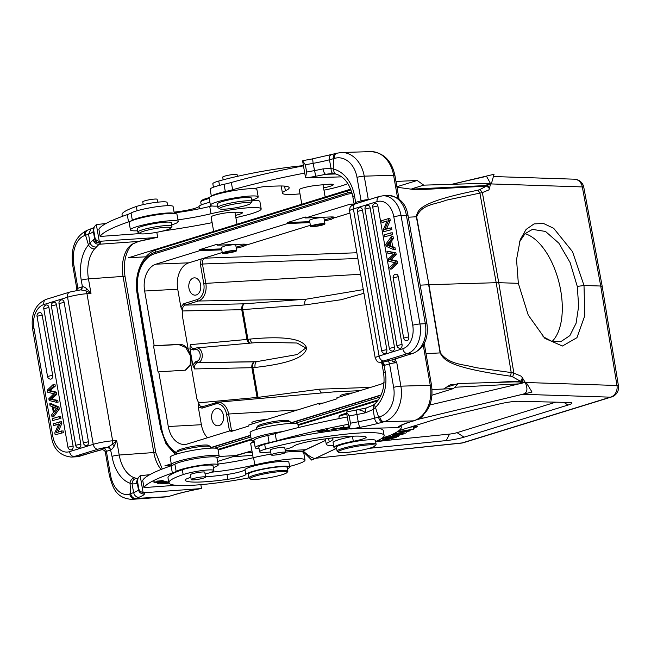 <?xml version="1.0" encoding="UTF-8"?>
<svg xmlns="http://www.w3.org/2000/svg" width="651" height="651" viewBox="0 0 651 651"><rect width="100%" height="100%" fill="white"/><g stroke="black" fill="none" stroke-linecap="round" stroke-linejoin="round"><path stroke-width="0.98" d="M490.642 183.794L486.525 176.315L451.704 184.306L494.036 174.281L491.367 183.818L480.308 183.452L423.72 185.144L411.896 188.798M488.991 189.872L489.251 188.318L487.778 185.47L479.958 189.49L482.358 192.59L488.991 189.872L490.585 183.997M487.778 185.47L413.165 189.075M519.392 242.115L525.032 233.66L532.437 229.388L545.505 231.447L558.867 243.197L570.113 262.556L577.274 286.432L584.004 285.48L600.735 286.025L616.969 385.49A9.903 1.245 -9.3 0 1 618.45 385.888L602.216 286.432M416.64 216.791L428.952 284.707L496.192 282.697L479.909 193.184L478.094 190.165C418.536 202.225 417.844 209.907 416.339 216.783L416.64 216.791C421.653 203.934 436.097 204.406 446.098 200.223L482.358 192.59L498.756 282.689L518.326 283.331L528.238 315.084L544.871 338.357L562.407 346.023L576.941 337.698L584.81 315.645L584.004 285.48L572.498 251.644L553.708 228.33L543.536 223.488L534.089 223.887L526.081 229.445L520.214 239.706L516.544 259.603L518.326 283.331M577.274 286.432L578.666 306.182L576.078 323.278L569.845 335.656L560.706 341.734L552.064 341.466L543.007 336.624M432.061 389.534L453.511 388.557L458.345 383.545L514.933 381.86L525.992 382.218L532.038 392.04L417.177 419.553L522.533 394.294C527.245 393.294 528.156 389.363 525.267 382.487L525.211 382.406M525.08 382.186L521.532 376.335L513.875 373.137L512.663 376.88L522.094 382.129L522.354 378.028L521.532 376.335M493.401 176.535L574.377 179.188A9.903 8.439 -88.1 0 1 582.311 186.918A9.903 1.212 169.5 0 1 583.784 187.268L602.208 286.383L600.735 286.025L582.311 186.918L490.895 183.924M149.429 361.036L148.77 361.24L137.735 293.023C134.521 275.048 142.911 255.64 155.377 252.254A2.474 1.758 72.8 0 1 156.427 249.805L350.995 189.88M479.958 189.49L478.094 190.165M397.476 187.309L416.347 189.848L486.875 186.137L489.251 188.318M420.196 285.162L428.643 284.723L440.1 352.907A4.948 0.586 -9.5 0 1 440.393 352.899L428.952 284.707L416.339 216.783L408.332 217.206M498.756 282.689L496.192 282.697L511.214 372.551L513.875 373.137L498.756 282.689M440.393 352.899C449.825 365.349 463.951 364.015 475.303 367.579L511.214 372.551L510.555 376.18L512.663 376.88M455.35 384.472L450.362 384.733L443.705 388.924M510.555 376.18C447.367 367.262 444.023 359.71 440.1 352.907L426.014 353.648M217.58 461.429L251.945 450.817L232.952 456.294M254.126 441.354A11.384 1.416 170.1 0 0 251.359 442.631L250.757 443.469A12.125 1.505 -9.9 0 1 254.232 441.948M525.992 382.218L429.782 405.012L518.985 383.878L522.094 382.129M303.114 451.005L303.195 451.078C309.713 456.831 313.945 459.175 315.89 458.117L336.608 448.319M148.119 361.582L160.846 429.497L161.497 429.155L148.892 361.663M352.183 193.664L351.32 193.697M210.688 447.847L250.594 435.519M290.647 423.15L380.957 395.255M354.079 436.146A14.851 1.839 -9.9 0 1 352.46 436.455A22.28 2.767 170.1 0 0 333.1 442.631L333.947 447.465A22.28 2.767 -9.9 0 0 336.608 448.287L311.715 460.086L302.772 451.167L325.59 440.377L305.034 449.906M315.255 458.288L462.202 442.924L610.369 397.167A9.903 8.439 -88.1 0 0 616.969 385.49L526.179 382.519M421.457 418.235L420.155 417.82L421.449 418.235L423.313 415.175L421.449 418.235M369.304 448.319L446.236 440.589A14.851 1.839 170.1 0 0 464.065 437.163L568.038 405.052A14.851 1.839 170.1 0 0 571.545 402.733A14.851 1.839 170.1 0 0 569.584 402.489L518.668 401.285A14.851 1.839 170.1 0 0 499.773 403.88L440.947 417.82A14.851 1.839 170.1 0 0 436.886 418.91L398.868 430.653M270.67 451.94A17.325 2.148 -9.9 0 1 264.005 452.502A17.325 2.148 -9.9 0 1 259.627 451.843A17.325 2.148 -9.9 0 1 265.527 449.133A72.774 9.033 -9.9 0 1 365.716 432.72A72.774 9.033 -9.9 0 1 384.123 435.495A72.774 9.033 -9.9 0 1 375.619 441.484L378.394 441.24M388.411 440.239L449.507 434.095L446.236 440.589M449.507 434.095A6.274 0.781 -9.9 0 0 457.043 432.655L555.759 402.163M398.469 435.576L399.348 435.161M402.953 433.46L403.4 433.249M413.727 428.366L417.112 426.763A3.963 0.488 170.1 0 0 417.421 426.503A3.963 0.488 170.1 0 0 415.045 426.462L410.822 426.958M416.868 426.348L413.637 427.878M413.857 429.115L403.718 430.986A50.2 6.225 -9.9 0 1 400.861 431.418L410.122 430.881L396.801 433.346L405.37 433.135L394.604 433.753L408.104 431.304L398.64 431.849L399.535 431.426L413.857 429.115L413.434 426.698L409.731 427.292M383.618 438.953L396.199 437.472L381.958 440.694L390.999 439.93L378.426 441.411L392.667 438.188L382.788 439.344L383.618 438.953L383.39 437.618M382.788 439.344L382.536 437.895M379.321 440.987L379.134 439.913M378.426 441.411L378.239 440.345M391.837 439.539L391.682 438.66M396.199 437.472L396.101 436.943M398.599 436.333L385.156 438.229L398.599 436.333L398.42 435.332M385.156 438.229L384.969 437.155M385.864 436.878L386.027 437.814M392.447 436.129L395.206 434.827L392.122 434.933L393.049 434.494L403.091 434.209L386.873 437.415L392.447 436.129L392.236 434.925M401.317 434.583L396.304 434.787L394.067 435.844L401.317 434.583M403.091 434.209L402.92 433.273M386.873 437.415L386.727 436.601M387.744 436.26L387.866 436.943M395.45 433.354L395.369 432.882M398.64 431.849L398.485 430.938M399.535 431.426L399.372 430.498M410.122 430.881L409.975 430.01M406.248 432.72L406.102 431.865M394.53 433.33L394.604 433.753M176.413 452.559A33.168 22.956 87 0 1 161.692 428.854L149.413 360.947L137.947 292.795A33.168 22.956 87 0 1 154.621 253.768L346.714 194.437A33.168 22.956 87 0 1 350.637 193.738A33.168 22.956 87 0 1 352.199 193.729M210.647 447.603L250.554 435.283M290.606 422.906L381.087 394.962M384.074 382.446A22.671 15.697 -93 0 1 380.298 384.391L336.892 397.802L337.063 398.77L319.104 404.32L318.933 403.351L248.755 425.022L248.918 425.99L230.959 431.54L230.796 430.571L187.39 443.982A22.671 15.697 -93 0 1 184.843 444.454A22.671 15.697 -93 0 1 168.284 426.519L158.738 371.835L158.079 372.046L153.514 345.909L154.181 345.705L144.636 291.021A22.671 15.697 -93 0 1 156.004 264.151L199.409 250.749L199.239 249.781L217.198 244.231L217.369 245.199L287.547 223.521L287.376 222.552L305.343 217.011L305.506 217.979L348.912 204.569A22.671 15.697 -93 0 1 351.719 204.08A22.671 15.697 -93 0 1 354.144 204.259M185.242 370.264L190.247 364.609L190.393 355.682L185.714 347.479L178.691 344.534L153.514 345.909M158.738 371.835L185.6 370.159L190.873 364.536L191.37 356.862L188.237 349.392C185.633 345.95 182.679 344.265 179.359 344.33L154.181 345.705M229.494 430.978L226.589 414.37A13.402 9.277 87 0 0 215.302 404.051L202.013 408.153A1.489 1.058 72.8 0 1 202.632 406.688A1.489 1.058 72.8 0 1 202.803 406.647C200.72 406.981 199.336 405.711 198.636 402.839L196.879 398.908C198.4 401.634 198.864 404.295 198.27 406.883L201.379 424.712A22.28 15.421 87 0 0 207.466 437.781M191.37 356.862L192.786 365.008L195.731 361.671L197.082 361.256A5.981 4.142 87 0 0 197.481 361.102A5.981 4.142 87 0 0 200.02 353.875A5.981 4.142 87 0 0 195.04 349.563L193.689 349.986L189.946 348.716L191.37 356.862M195.731 361.671A1.489 1.058 72.8 0 0 197.025 363.071C195.048 363.982 194.226 365.935 194.551 368.93L192.786 365.008M195.04 349.563A1.489 1.058 -107.2 0 1 195.674 348.09A1.489 1.058 -107.2 0 1 195.829 348.057A7.462 5.167 87 0 1 196.578 347.911L260.115 342.255L297.084 343.02L305.758 348.041L297.141 354.567L256.6 361.663L198.376 362.648A1.489 1.058 -107.2 0 1 197.082 361.256M194.242 348.537L196.578 347.911A7.462 5.167 87 0 1 202.144 353.981A7.462 5.167 87 0 1 198.872 362.461A7.462 5.167 87 0 1 198.376 362.648L254.395 361.826A4.948 2.384 -94.3 0 0 252.857 367.612A4.948 0.61 -9.9 0 1 251.888 367.693L251.888 367.693A4.948 3.345 88.8 0 1 254.395 361.826L256.6 361.663A4.948 2.384 85.7 0 0 255.062 367.449C301.771 362.208 305.335 353.07 306.719 348.065C304.733 343.378 299.004 334.459 250.106 339.073A4.948 2.417 82.4 0 0 252.385 342.939M194.323 348.505A1.489 1.058 72.8 0 1 194.478 348.48C192.403 348.814 191.012 347.536 190.32 344.664L189.946 348.716M249.577 343.191A4.948 3.377 84.7 0 1 246.957 339.44L190.32 344.664M182.231 315.019L182.606 310.966C182.28 307.972 183.102 306.011 185.079 305.099A1.489 1.058 72.8 0 1 183.785 303.708L197.074 299.598A13.402 9.277 87 0 0 203.787 283.714L200.418 264.379L201.151 259.033L188.896 262.817A22.28 15.421 87 0 0 177.731 289.215L180.84 307.036C182.361 309.721 182.825 312.382 182.231 315.019L188.237 349.392M180.84 307.036L183.785 303.708M200.606 284.699A8.666 5.997 -93 0 0 194.332 277.847A8.666 5.997 -93 0 0 188.961 288.295A8.666 5.997 -93 0 0 195.235 295.147A8.666 5.997 -93 0 0 200.606 284.699M363.282 289.622L306.361 299.159L198.368 300.998A1.489 1.058 -107.2 0 1 197.074 299.598M200.418 264.379L202.453 264.021C202.136 261.018 202.966 259.065 204.943 258.154L206.636 257.34L201.151 259.033M334.736 217.499L331.213 219.363L324.214 221.014M246.591 244.686L243.075 246.583L236.077 248.243M349.921 213.08L334.63 217.8C335.102 217.133 333.735 216.848 330.537 216.954L305.506 217.979M524.983 233.701A57.923 29.401 -104.1 0 1 560.731 290.598A57.923 29.401 -104.1 0 1 552.089 341.474M318.933 403.351L323.108 403.075M230.796 430.571L234.97 430.303M202.013 408.153L198.27 406.883M223.407 415.354A8.666 5.997 -93 0 0 217.133 408.502A8.666 5.997 -93 0 0 211.762 418.951A8.666 5.997 -93 0 0 218.044 425.803A8.666 5.997 -93 0 0 223.407 415.354M215.302 404.051A1.489 1.058 -107.2 0 1 215.929 402.578A1.489 1.058 -107.2 0 1 216.091 402.546A14.892 10.302 87 0 1 217.589 402.245L334.15 391.861L360.027 390.657M202.567 406.704L217.589 402.245A14.892 10.302 87 0 1 228.631 414.012L226.589 414.37M257.446 398.697A4.948 3.377 84.7 0 1 257.08 397.444L257.08 397.444A4.948 0.618 170.1 0 0 258.048 397.37A4.948 2.417 -97.6 0 0 258.39 398.615M321.618 392.984A4.948 2.417 82.4 0 1 319.527 389.2L370.647 387.378M363.917 293.275L341.246 299.712L304.823 304.945A4.948 2.384 85.7 0 1 306.361 299.159L244.271 303.822L185.079 305.099L198.368 300.998A14.892 10.302 87 0 0 205.83 283.356L360.605 274.266M182.606 310.966L241.765 309.689A4.948 3.345 88.8 0 1 244.271 303.822A4.948 2.384 -94.3 0 0 242.733 309.607L247.925 339.358L250.106 339.073M265.763 419.773A7.299 0.903 170.1 0 0 263.525 419.773A7.299 0.903 170.1 0 0 255.876 420.994A7.299 0.903 170.1 0 0 251.904 422.515L252.157 423.972M352.451 392.992A7.299 0.903 170.1 0 0 344.525 394.156A7.299 0.903 170.1 0 0 340.131 395.775L340.302 396.752M339.204 418.56L338.919 416.933A12.125 1.505 -9.9 0 1 338.984 416.73L339.781 415.607A11.14 1.383 -9.9 0 1 346.649 413.271M338.984 416.73A12.125 1.505 -9.9 0 1 346.796 414.109M375.22 445.797L376.018 444.674A19.799 2.458 170.1 0 0 376.123 444.348L375.448 440.475A19.799 2.458 170.1 0 0 370.435 439.718A19.799 2.458 170.1 0 0 348.749 442.794A19.799 2.458 170.1 0 0 336.429 447.286L337.104 451.159A19.799 2.458 170.1 0 0 337.308 451.436L338.447 452.217A18.814 2.335 170.1 0 0 343.012 452.673A18.814 2.335 170.1 0 0 362.517 449.987A18.814 2.335 170.1 0 0 375.22 445.797A18.814 2.335 170.1 0 0 370.557 444.771A18.814 2.335 170.1 0 0 348.887 447.929A18.814 2.335 170.1 0 0 338.447 452.217M376.123 444.348A19.799 2.458 170.1 0 0 371.111 443.591A19.799 2.458 170.1 0 0 349.424 446.667A19.799 2.458 170.1 0 0 337.104 451.159M347.292 416.974A148.518 18.431 170.1 0 0 275.186 433.631A24.754 3.068 -9.9 0 1 267.878 435.438A21.784 2.702 170.1 0 0 261.059 437.138A21.784 2.702 170.1 0 0 253.971 440.458L255.233 447.717A21.784 2.702 -9.9 0 1 262.329 444.397A21.784 2.702 -9.9 0 1 269.148 442.696A24.754 3.068 170.1 0 0 276.447 440.89A148.518 18.431 -9.9 0 1 348.562 424.232M366.448 408.006C365.423 408.185 365.13 409.78 365.577 412.775A34.405 4.272 -9.9 0 1 356.943 414.508L356.463 409.967L346.422 412.002L349.351 428.757L397.671 427.65L398.949 427.406L400.935 425.697M350.458 423.215A153.717 19.074 -9.9 0 1 358.213 421.767L356.943 414.508A153.717 19.074 170.1 0 0 349.188 415.956L350.458 423.215L349.351 428.757M394.058 359.23L392.423 359.93C391.65 360.695 392.105 361.346 393.774 361.891L396.784 362.697L400.878 386.165A29.954 22.508 88.3 0 1 384.057 421.734L413.458 420.855L415.834 420.139A5.2 3.312 68.4 0 0 415.834 420.139A5.2 3.312 68.4 0 1 415.094 420.294L409.154 422.255M349.188 415.956L346.422 412.002M356.512 410C359.238 409.455 362.257 410.382 365.577 412.775L373.169 409.479L374.528 418.211L378.581 417.088A5.2 3.369 74 0 0 382.894 422.068L378.426 423.296C376.547 422.987 375.245 421.287 374.528 418.211A34.405 4.272 170.1 0 1 358.213 421.767L359.555 427.422A39.605 4.915 170.1 0 0 378.426 423.296M366.31 407.99L356.463 409.967M366.22 408.014L373.186 405.191L373.169 409.479L375.448 407.396A34.658 26.04 -91.7 0 0 385.254 371.981L384.106 365.439L381.795 362.566L381.095 362.64C377.645 361.346 378.215 363.803 375.22 358.001A14.607 1.815 -9.9 0 1 379.077 356.048A5.2 3.694 72.8 0 0 383.716 360.931L407.436 353.599L412.791 353.322L392.586 359.84A8.17 1.017 170.1 0 0 387.085 361.045A2.97 1.929 74 0 1 389.55 363.893L384.106 365.439C383.032 365.781 382.3 365.089 381.917 363.356M373.194 405.191L375.269 403.555A5.2 2.832 45.9 0 0 375.261 403.563A5.2 2.832 45.9 0 0 375.448 407.396L378.581 417.088L379.745 416.754A5.2 3.369 -106 0 0 384.057 421.734L382.894 422.068M381.795 362.566L381.999 362.501A2.97 1.929 -106 0 1 384.464 365.349M356.007 203.649A2.97 1.929 74 0 0 355.999 202.274L361.085 200.809L356.992 177.341A24.754 18.602 88.3 0 0 334.647 158.348L333.475 158.681A5.2 3.369 74 0 1 335.468 153.579L312.635 158.82L313.115 163.352A153.717 19.074 170.1 0 0 305.36 164.801L302.593 160.846L303.993 160.471M355.715 203.739L355.999 202.274M354.372 204.186L355.649 202.388L354.51 195.837A5.2 0.643 170.1 0 0 352.818 196.635L354.152 204.276M379.745 416.754A24.754 18.602 88.3 0 0 393.643 387.361L389.55 363.893A5.2 0.643 170.1 0 1 396.784 362.697L395.507 360.418L396.036 358.579M368.279 199.857L367.058 200.239M394.27 359.124L413.434 353.208A5.2 3.694 -107.2 0 1 412.791 353.322A24.998 17.3 -93 0 0 423.41 342.516A24.998 17.3 -93 0 0 425.323 323.693L406.403 215.294L401.049 215.579L419.968 323.978A24.998 17.3 87 0 1 407.436 353.599A5.2 3.694 -107.2 0 1 402.806 348.716A19.799 13.704 87 0 0 412.734 325.248L393.814 216.856A19.799 13.704 87 0 0 377.132 201.607L353.403 208.938L379.077 356.048L402.806 348.716M395.084 358.872L395.507 360.418L393.774 361.891M394.124 359.197L392.423 359.93M354.51 195.837A34.658 26.04 -91.7 0 0 333.865 169.162L331.058 168.43L329.463 159.788C329.097 156.704 329.797 155.011 331.554 154.726M341.669 176.86L307.028 177.894A148.518 18.431 -9.9 0 1 315.719 176.266L313.115 163.352A34.405 4.272 -9.9 0 0 329.463 159.788L333.475 158.681L333.865 169.162A5.2 3.345 105 0 0 335.949 174.077L333.296 173.63M335.566 173.98L325.655 174.281C324.532 173.768 323.645 171.97 323.01 168.886L331.058 168.43C331.034 171.661 331.92 173.41 333.711 173.662L333.491 173.654M315.719 176.266A39.605 4.915 170.1 0 0 325.655 174.281L331.335 173.581M307.028 177.894L305.514 177.609L306.629 172.059L305.36 164.801M302.593 160.846L305.514 177.609M303.464 165.826A148.518 18.431 170.1 0 0 231.349 182.483A24.754 3.068 -9.9 0 1 224.05 184.29A21.784 2.702 170.1 0 0 217.231 185.991A21.784 2.702 170.1 0 0 210.135 189.303L211.347 196.228M211.575 196.13A21.784 2.702 -9.9 0 1 218.5 193.249A21.784 2.702 -9.9 0 1 225.311 191.549A24.754 3.068 170.1 0 0 232.619 189.742A148.518 18.431 -9.9 0 1 304.725 173.085M347.862 183.566A113.86 14.127 -9.9 0 1 347.772 183.606A34.658 4.297 -9.9 0 1 339.431 186.503A34.658 4.297 -9.9 0 1 323.97 190.182M299.989 193.852A34.658 4.297 -9.9 0 1 282.444 193.144A34.658 4.297 -9.9 0 1 285.39 190.767A44.553 5.525 170.1 0 0 289.174 187.716A44.553 5.525 170.1 0 0 277.904 186.015L267.081 186.341A7.43 0.92 170.1 0 0 254.728 188.782M323.571 187.887A12.377 1.538 170.1 0 0 329.276 186.536A12.377 1.538 170.1 0 0 333.304 184.656A12.377 1.538 170.1 0 0 327.681 184.339L318.648 185.153A12.377 1.538 170.1 0 0 317.07 185.315A12.125 1.505 170.1 0 0 305.067 187.398A12.125 1.505 170.1 0 0 299.273 189.734L301.795 204.235M303.431 165.639A72.774 9.033 170.1 0 0 218.736 181.043A17.325 2.148 170.1 0 0 212.836 183.753L213.438 187.219M237.395 176.348L237.102 174.631A7.299 0.903 170.1 0 0 227.508 175.428A7.299 0.903 170.1 0 0 222.715 177.137L223.179 179.831M258.195 196.879L256.925 189.62A24.258 3.011 170.1 0 0 242.514 189.351A24.258 3.011 170.1 0 0 217.035 194.267A24.258 3.011 170.1 0 0 209.134 197.961L210.403 205.22A24.258 3.011 -9.9 0 1 218.305 201.525A24.258 3.011 -9.9 0 1 243.783 196.61A24.258 3.011 -9.9 0 1 258.195 196.879A24.258 3.011 -9.9 0 1 251.725 200.142M217.589 206.098A24.258 3.011 -9.9 0 1 210.403 205.22M251.961 201.452L251.367 198.067A17.325 2.148 170.1 0 0 250.391 197.554A17.325 2.148 170.1 0 0 231.227 199.426A17.325 2.148 170.1 0 0 217.231 204.023L217.816 207.409A17.325 2.148 -9.9 0 1 231.813 202.811A17.325 2.148 -9.9 0 1 250.985 200.939A17.325 2.148 -9.9 0 1 251.961 201.452A17.325 2.148 -9.9 0 1 251.872 201.745L250.668 203.421A15.844 1.969 -9.9 0 1 236.98 207.547A15.844 1.969 -9.9 0 1 220.429 209.077A15.844 1.969 -9.9 0 1 219.704 208.833A15.844 1.969 -9.9 0 1 231.374 204.593A15.844 1.969 -9.9 0 1 249.854 202.689A15.844 1.969 -9.9 0 1 250.668 203.421M219.704 208.833L218.004 207.653A17.325 2.148 -9.9 0 1 217.816 207.409M381.079 362.64L381.934 363.47L383.561 372.779A5.2 0.643 -9.9 0 1 385.254 371.981M391.829 229.583L391.52 227.809L384.684 229.502L388.631 220.551L390.234 220.469L389.908 218.573L388.297 218.655L381.649 220.713L381.958 222.479L387.182 220.868L383.236 229.819L383.569 231.715L391.829 229.583L383.569 231.715M386.499 228.949L390.234 220.469M386.971 221.348L381.958 222.479M395.312 249.536L394.97 247.575L392.683 246.656L391.666 240.821L393.391 238.567L393.025 236.459L391.422 236.541L385.766 244.312L386.116 246.306L393.7 249.618L395.312 249.536M392.716 234.669L392.39 232.814L390.787 232.903L384.131 234.954L384.456 236.809L392.716 234.669L384.456 236.809M375.139 203.438A3.206 2.222 87 0 1 375.383 203.381A3.206 2.222 87 0 1 377.873 205.903L402.049 344.428A3.206 2.222 87 0 1 400.438 348.228A3.206 2.222 87 0 1 399.901 348.293A3.206 2.222 87 0 1 399.437 348.204M359.8 207.734A3.206 2.222 87 0 1 360.011 207.685A3.206 2.222 87 0 1 362.501 210.208L386.824 349.571A3.206 2.222 87 0 1 385.213 353.371A3.206 2.222 87 0 1 384.668 353.444A3.206 2.222 87 0 1 384.204 353.347M367.449 205.374A3.206 2.222 87 0 1 367.66 205.325A3.206 2.222 87 0 1 370.15 207.84L394.473 347.211A3.206 2.222 87 0 1 392.862 351.011A3.206 2.222 87 0 1 392.325 351.076A3.206 2.222 87 0 1 391.853 350.987M395.58 274.201A3.206 2.222 87 0 1 395.8 274.152A3.206 2.222 87 0 1 398.29 276.675L408.787 336.86A3.206 2.222 87 0 1 407.184 340.66A3.206 2.222 87 0 1 406.639 340.733A3.206 2.222 87 0 1 406.175 340.636M390.095 269.099L391.699 269.018L397.704 263.256L397.33 261.108L391.161 259.594L396.199 254.614L395.881 252.832L386.954 251.14L394.278 252.913L394.587 254.696L389.558 259.676L395.727 261.189L396.101 263.338L390.095 269.099L389.762 267.211L395.011 262.727L388.712 261.206L388.33 258.976L393.505 254.118L387.28 252.995L386.954 251.14M390.218 229.665L389.908 227.891M388.631 220.551L388.297 218.655M394.97 247.575L393.359 247.657L391.08 246.745L392.683 246.656M393.7 249.618L393.359 247.657M391.666 240.821L390.063 240.903L391.788 238.648L393.391 238.567M391.08 246.745L390.063 240.903M391.788 238.648L391.422 236.541M389.444 241.692L386.645 245.142L390.266 246.428L389.444 241.692M390.128 245.614L388.256 245.053L389.721 243.303M388.256 245.053L386.645 245.142M391.113 234.751L390.787 232.903M397.33 261.108L395.727 261.189M389.558 259.676L391.161 259.594M394.587 254.696L396.199 254.614M395.881 252.832L394.278 252.913M396.101 263.338L397.704 263.256M400.756 425.925A113.86 14.127 -9.9 0 1 401.285 426.95A113.86 14.127 -9.9 0 1 391.601 434.754A34.658 4.297 -9.9 0 1 383.268 437.659A34.658 4.297 -9.9 0 1 382.601 437.846M333.629 445.642A34.658 4.297 -9.9 0 1 326.273 444.299A34.658 4.297 -9.9 0 1 329.219 441.923A44.553 5.525 170.1 0 0 333.003 438.864A44.553 5.525 170.1 0 0 332.059 437.985M259.049 448.563A21.784 2.702 -9.9 0 1 255.233 447.717M348.977 426.633L343.744 428.456L348.765 427.894L345.079 428.163L349.091 427.292M349.066 427.146L346.788 427.398L349.001 426.771M338.129 428.236C335.045 428.155 332.628 428.692 330.871 429.839C333.922 429.92 336.347 429.383 338.129 428.236L338.17 428.293M324.833 431.003L329.593 430.165L325.996 430.702L327.412 429.481L326.444 429.627L324.833 431.003M344.778 427.202L344.827 427.455C346.641 426.356 334.378 428.871 342.385 428.122L338.268 428.74L343.874 427.959L340.652 428L344.997 427.284M339.667 428.187L342.817 427.902M384.123 435.495L383.276 430.653A72.774 9.033 170.1 0 0 377.588 428.252M349.636 428.863A72.774 9.033 170.1 0 0 264.68 444.291A17.325 2.148 170.1 0 0 258.781 447.001L259.627 451.843M324.564 430.213L317.957 431.507C318.542 432.101 320.658 431.841 324.32 430.718L318.917 431.483L324.564 430.213L317.916 431.637M335.566 429.245C331.66 429.945 330.968 429.806 333.491 428.822C337.332 428.122 338.032 428.26 335.566 429.245L337.112 428.138M331.741 429.188L331.815 429.619L333.467 428.683M325.996 430.702L325.891 430.099M333.947 447.465A22.28 2.767 -9.9 0 1 353.306 441.297A14.851 1.839 170.1 0 0 366.212 437.179A14.851 1.839 170.1 0 0 365.561 436.78A56.434 7.006 170.1 0 0 353.753 436.154A56.434 7.006 170.1 0 0 313.155 440.776A19.799 2.458 170.1 0 0 293.593 446.277A17.325 2.148 -9.9 0 1 285.04 449.336M270.377 450.232A7.43 0.92 -9.9 0 1 270.222 450.085A7.43 0.92 -9.9 0 1 274.844 448.401A7.43 0.92 -9.9 0 1 282.973 447.253A7.43 0.92 -9.9 0 1 284.853 447.53A7.43 0.92 -9.9 0 1 284.764 447.717M284.878 452.925A7.299 0.903 -9.9 0 1 276.87 454.805A7.299 0.903 -9.9 0 1 271.19 454.903A7.299 0.903 -9.9 0 1 271.89 454.365A7.299 0.903 -9.9 0 1 279.889 452.494A7.299 0.903 -9.9 0 1 285.577 452.396A7.299 0.903 -9.9 0 1 284.878 452.925M254.028 440.792A24.258 3.011 -9.9 0 1 251.359 439.913A24.258 3.011 -9.9 0 1 259.261 436.219A24.258 3.011 -9.9 0 1 282.77 431.556M298.451 427.552L297.889 424.314A24.258 3.011 170.1 0 0 283.478 424.053A24.258 3.011 170.1 0 0 257.991 428.96A24.258 3.011 170.1 0 0 250.098 432.655L251.359 439.913M290.696 423.427L290.468 422.117A17.325 2.148 170.1 0 0 290.289 421.881A17.325 2.148 170.1 0 0 280.744 421.864A17.325 2.148 170.1 0 0 256.421 427.788A17.325 2.148 170.1 0 0 256.331 428.073L256.559 429.391M290.289 421.881L288.588 420.701A15.844 1.969 170.1 0 0 279.857 420.692A15.844 1.969 170.1 0 0 257.625 426.104L256.421 427.788M324.279 220.005L334.118 217.117M287.376 222.552L309.738 221.649M324.955 223.895L323.881 217.743L322.025 217.426L313.928 218.516L309.477 220.168L310.568 226.41A7.299 0.903 -9.9 0 1 315.108 224.75A7.299 0.903 -9.9 0 1 323.108 223.619A7.299 0.903 -9.9 0 1 324.955 223.895A7.299 0.903 -9.9 0 1 320.414 225.555A7.299 0.903 -9.9 0 1 312.415 226.686A7.299 0.903 -9.9 0 1 310.568 226.41M309.909 222.609L287.547 223.521M310.372 225.295L246.493 245.028C246.989 244.345 245.622 244.068 242.4 244.182L217.369 245.199M236.134 247.234L245.98 244.345M199.239 249.781L221.6 248.869M236.728 250.635L235.743 244.971L232.968 244.686L225.189 245.883L221.34 247.388L222.341 253.149A7.299 0.903 -9.9 0 1 226.312 251.628A7.299 0.903 -9.9 0 1 233.969 250.407A7.299 0.903 -9.9 0 1 236.728 250.635A7.299 0.903 -9.9 0 1 232.765 252.157A7.299 0.903 -9.9 0 1 225.108 253.377A7.299 0.903 -9.9 0 1 222.341 253.149M221.763 249.838L199.409 250.749M235.475 215.359A12.377 1.538 170.1 0 0 239.869 214.155A12.377 1.538 170.1 0 0 242.457 212.714A12.377 1.538 170.1 0 0 240.024 212.234L233.611 212.234A12.377 1.538 170.1 0 0 230.112 212.429A12.125 1.505 170.1 0 0 217.54 214.472A12.125 1.505 170.1 0 0 211.127 216.962L213.658 231.455M201.24 204.935L200.736 202.07A19.799 2.458 -9.9 0 1 200.842 201.737L201.639 200.614A18.814 2.335 -9.9 0 1 209.199 197.644M200.842 201.737A19.799 2.458 -9.9 0 1 209.231 198.498M139.835 233.587L100.14 236.443A148.518 18.431 -9.9 0 1 128.532 221.893A24.754 3.068 170.1 0 0 132.324 220.266A21.784 2.702 -9.9 0 1 135.986 218.736A21.784 2.702 -9.9 0 1 158.128 213.959A21.784 2.702 -9.9 0 1 174.045 213.422M177.926 219.851A44.553 5.525 170.1 0 0 210.997 213.748A34.658 4.297 -9.9 0 1 261.181 208.881A34.658 4.297 -9.9 0 1 253.955 212.91A34.658 4.297 -9.9 0 1 243.083 215.937A113.86 14.127 -9.9 0 1 235.865 217.629M212.128 222.666A113.86 14.127 -9.9 0 1 171.156 229.762A49.509 6.144 170.1 0 0 161.285 231.374M156.801 232.293L157.664 237.249L156.142 237.558L99.261 241.318L96.332 224.554L105.926 223.529M156.834 237.469L156.142 237.558A49.509 6.144 170.1 0 0 138.403 241.431A5.2 2.58 76 0 0 138.777 241.399L156.842 237.469M100.14 236.443L98.871 229.185A148.518 18.431 170.1 0 1 127.262 214.635A24.754 3.068 -9.9 0 0 131.063 213.007A21.784 2.702 170.1 0 1 134.716 211.477A21.784 2.702 170.1 0 1 158.396 206.497A21.784 2.702 170.1 0 1 173.093 206.513L174.297 213.438M93.671 230.185A153.717 19.074 170.1 0 0 93.321 231.243L94.59 238.502A5.2 5.151 8.3 0 0 100.596 242.717C97.365 243.287 94.924 242.335 93.272 239.845L89.976 242.921L88.56 234.197L85.566 235.255L88.463 244.963A5.2 3.401 -139.8 0 0 94.574 248.902L99.082 244.263C95.949 244.304 94.013 242.831 93.272 239.845A34.405 4.272 170.1 0 0 94.59 238.502A153.717 19.074 -9.9 0 1 94.94 237.444L93.671 230.185L94.265 226.776L96.332 224.554M94.94 237.444C95.258 239.511 96.698 240.797 99.261 241.318M96.169 247.03C93.313 247.111 91.246 245.744 89.976 242.921L88.463 244.963A34.658 21.743 -94.1 0 0 81.269 280.239L82.417 286.782L80.911 289.817L69.787 292.055L46.066 299.387A5.2 3.694 72.8 0 0 43.853 304.546A19.799 13.704 87 0 0 33.925 328.014L52.845 436.414A19.799 13.704 87 0 0 69.527 451.656L93.248 444.332L67.574 297.222A5.2 3.694 -107.2 0 1 69.787 292.055M93.825 227.712L86.99 230.356A5.2 3.996 71.5 0 0 84.606 235.581L85.566 235.255A5.2 3.996 -108.5 0 1 87.95 230.039L87.95 230.039A5.2 3.996 -108.5 0 1 87.991 230.023M91.026 228.949L88.56 234.197A34.405 4.272 -9.9 0 0 93.321 231.243A5.2 5.151 -171.7 0 1 93.305 229.624L94.265 226.776M80.822 289.825A2.97 2.287 71.5 0 0 82.124 286.863L82.417 286.782C83.182 286.456 84.654 287.107 86.819 288.751L90.994 293.406L85.672 290.704L86.819 288.751M102.435 449.548L76.558 456.79A24.998 17.3 -93 0 0 79.512 456.261A5.2 3.694 72.8 0 0 80.154 456.148M108.001 447.131L112.477 444.283L114.267 446.025C112.81 448.311 111.679 449.581 110.873 449.833L107.773 447.204A2.97 2.287 -108.5 0 1 110.58 449.947L106.373 451.355L110.467 474.831A24.754 15.534 85.9 0 0 129.704 493.987L130.672 493.661A5.2 3.996 -108.5 0 0 135.595 498.454L167.828 496.664A5.2 4.036 -101.7 0 0 168.243 496.607L166.265 496.884A29.954 18.798 -94.1 0 0 167.828 496.664M112.477 444.283L116.667 440.515L119.206 455.033L153.807 452.543L123.063 276.398L88.463 278.888L90.994 293.406L86.957 293.699L112.631 440.808A5.2 3.263 85.9 0 1 112.477 444.283M114.267 446.025L116.667 440.515L112.631 440.808A14.607 1.815 -9.9 0 0 93.248 444.332A5.2 3.694 -107.2 0 0 97.886 449.214A9.407 1.164 -9.9 0 1 107.773 447.204L103.558 448.62A8.17 1.017 170.1 0 0 101.882 449.629L102.109 449.581M69.527 451.656A5.2 3.694 72.8 0 0 74.157 456.538L79.512 456.261L99.831 450.077M102.207 449.564L104.632 450.59L105.291 451.965A5.2 0.643 170.1 0 1 106.373 451.355A2.97 2.287 -108.5 0 0 103.558 448.62M99.229 450.248L102.329 449.581L104.632 450.59M144.432 493.865A5.2 5.151 -171.7 0 1 138.427 489.65A34.405 4.272 170.1 0 1 133.642 492.612L130.672 493.661L130.045 483.197A5.2 3.922 -71.8 0 1 134.529 477.826A29.458 18.488 -94.1 0 1 119.206 455.033A5.2 0.643 -9.9 0 0 112.013 456.384A34.658 21.743 -94.1 0 0 130.045 483.197L132.072 483.97L133.642 492.612C134.456 495.671 136.205 497.234 138.891 497.283A39.605 4.915 170.1 0 0 144.432 493.865A148.518 18.431 -9.9 0 1 144.864 492.677L200.663 488.624C190.719 490.52 182.085 492.53 174.769 494.654M137.817 478.493L136.547 478.363C133.756 478.859 132.267 480.731 132.072 483.97L135.839 483.734L137.63 478.924M136.547 478.363L134.529 477.826M149.763 474.685L140.168 475.71L138.102 477.932L137.507 481.333L138.777 488.592C139.094 490.659 140.526 491.953 143.09 492.465L144.864 492.677M174.777 494.654L169.244 496.29L174.785 494.646M174.191 494.744A49.509 6.144 170.1 0 1 199.979 488.706L201.501 488.396L200.842 484.661M143.09 492.465L140.168 475.71M175.99 485.288L143.977 487.591L142.707 480.332A148.518 18.431 170.1 0 1 171.099 465.782A24.754 3.068 -9.9 0 0 174.891 464.163A21.784 2.702 170.1 0 1 178.545 462.625A21.784 2.702 170.1 0 1 193.819 458.955A21.784 2.702 170.1 0 1 216.921 457.661L218.191 464.92A21.784 2.702 -9.9 0 1 217.304 465.921A21.784 2.702 -9.9 0 1 213.65 467.451A21.784 2.702 -9.9 0 1 213.365 467.548M143.977 487.591A148.518 18.431 -9.9 0 1 172.36 473.041A24.754 3.068 170.1 0 0 176.161 471.422A21.784 2.702 -9.9 0 1 179.814 469.884A21.784 2.702 -9.9 0 1 203.494 464.904A21.784 2.702 -9.9 0 1 218.191 464.92M211.29 472.211A44.553 5.525 170.1 0 0 254.826 464.895A34.658 4.297 -9.9 0 1 305.01 460.037A34.658 4.297 -9.9 0 1 297.784 464.057A34.658 4.297 -9.9 0 1 289.597 466.425M158.51 482.676C156.354 483.717 158.502 483.53 164.972 482.122C167.104 481.097 164.947 481.276 158.51 482.676L157.29 483.229M164.939 481.935L166.217 481.569M168.707 481.903L166.363 481.96L167.86 482.131L160.789 483.75L168.739 482.065M163.189 480.894L163.279 481.439C164.662 480.723 163.434 480.747 159.593 481.504C160.211 482.009 154.149 483.278 157.387 482.074L157.07 482.009C151.008 483.311 160.585 482.725 160.065 481.61L162.514 481.105L161.847 481.789L164.101 481.04M156.069 482.245L157.387 482.074M157.07 482.009L155.101 482.676M162.49 480.951L162.978 480.902M162.937 480.65L162.026 480.113L161 480.308L161.757 480.755L157.111 481.113L157.794 481.52L155.133 482.033L153.392 481.797L154.279 482.326L162.937 480.65M168.772 482.277L167.299 482.684L169.138 482.35M168.918 482.952L162.799 483.88L168.983 483.091M190.833 477.362A19.799 2.458 170.1 0 0 185.063 480.178A19.799 2.458 170.1 0 0 185.128 480.324A56.434 7.006 170.1 0 0 206.31 481.691A56.434 7.006 170.1 0 0 227.883 479.307A14.851 1.839 170.1 0 0 245.826 474.498A22.28 2.767 -9.9 0 1 258.602 469.884A22.28 2.767 -9.9 0 1 281.265 466.328A22.28 2.767 -9.9 0 1 289.703 467.036L288.857 462.194A22.28 2.767 170.1 0 0 280.418 461.494A22.28 2.767 170.1 0 0 247.567 468.02A22.28 2.767 170.1 0 0 244.988 469.656A14.851 1.839 -9.9 0 1 227.036 474.473A56.434 7.006 -9.9 0 1 205.57 476.849M213.886 470.559L213.04 465.717A17.325 2.148 170.1 0 0 206.481 465.172A17.325 2.148 170.1 0 0 192.354 467.19A17.325 2.148 170.1 0 0 182.313 469.737A72.774 9.033 170.1 0 0 168.007 477.883L168.853 482.725A72.774 9.033 -9.9 0 1 183.159 474.579A17.325 2.148 -9.9 0 1 207.327 470.014A17.325 2.148 -9.9 0 1 213.886 470.559A17.325 2.148 -9.9 0 1 205.081 474.026M305.01 460.037L303.748 452.779A34.658 4.297 170.1 0 0 285.529 452.136M271.052 454.129A34.658 4.297 170.1 0 0 253.565 457.637A44.553 5.525 -9.9 0 1 218.036 464.065M253.149 457.734L250.692 443.673A12.125 1.505 -9.9 0 1 250.757 443.469M248.877 477.883A72.774 9.033 -9.9 0 1 196.407 485.019A72.774 9.033 -9.9 0 1 168.853 482.725M289.703 467.036A22.28 2.767 -9.9 0 1 287.482 468.704M190.409 474.929A7.43 0.92 -9.9 0 1 190.263 474.782A7.43 0.92 -9.9 0 1 194.299 473.236A7.43 0.92 -9.9 0 1 202.079 471.999A7.43 0.92 -9.9 0 1 204.894 472.227A7.43 0.92 -9.9 0 1 204.796 472.414M286.993 472.536L287.791 471.414A19.799 2.458 170.1 0 0 287.897 471.088L287.262 467.459A19.799 2.458 170.1 0 0 279.767 466.832A19.799 2.458 170.1 0 0 259.008 470.136A19.799 2.458 170.1 0 0 248.243 474.27L248.877 477.899A19.799 2.458 170.1 0 0 249.089 478.176L250.22 478.957A18.814 2.335 170.1 0 0 257.145 479.291A18.814 2.335 170.1 0 0 275.812 476.394A18.814 2.335 170.1 0 0 286.993 472.536A18.814 2.335 170.1 0 0 279.963 471.633A18.814 2.335 170.1 0 0 259.228 475.018A18.814 2.335 170.1 0 0 250.22 478.957M205.358 477.403A7.299 0.903 -9.9 0 1 197.53 479.413A7.299 0.903 -9.9 0 1 191.223 479.6A7.299 0.903 -9.9 0 1 191.484 479.291A7.299 0.903 -9.9 0 1 199.312 477.281A7.299 0.903 -9.9 0 1 205.61 477.093A7.299 0.903 -9.9 0 1 205.358 477.403M287.897 471.088A19.799 2.458 170.1 0 0 280.394 470.461A19.799 2.458 170.1 0 0 259.643 473.765A19.799 2.458 170.1 0 0 248.877 477.899M172.491 465.278A24.258 3.011 -9.9 0 1 171.4 464.611A24.258 3.011 -9.9 0 1 176.454 461.795A24.258 3.011 -9.9 0 1 202.827 456.253A24.258 3.011 -9.9 0 1 219.192 456.27A24.258 3.011 -9.9 0 1 216.978 458.003M219.192 456.27L217.922 449.011A24.258 3.011 170.1 0 0 201.558 448.995A24.258 3.011 170.1 0 0 175.184 454.536A24.258 3.011 170.1 0 0 170.131 457.352L171.4 464.611M210.737 448.132L210.509 446.814A17.325 2.148 170.1 0 0 210.33 446.578A17.325 2.148 170.1 0 0 197.994 446.912A17.325 2.148 170.1 0 0 176.454 452.486A17.325 2.148 170.1 0 0 176.372 452.779L176.6 454.089M210.33 446.578L208.621 445.398A15.844 1.969 170.1 0 0 197.343 445.707A15.844 1.969 170.1 0 0 177.658 450.801L176.454 452.486M163.604 481.618L163.621 481.748C166.062 481.716 164.784 482.155 159.804 483.058C157.363 483.099 158.641 482.66 163.621 481.748L165.167 481.447M159.804 483.058L158.234 482.757M154.279 482.326L154.157 481.65M157.794 481.52L157.697 480.999M161.757 480.755L161.651 480.178M130.241 246.591A5.2 3.247 -143.9 0 1 130.208 246.639L130.208 246.639A5.2 3.247 -143.9 0 1 128.247 247.6L131.469 244.491L138.403 241.431L99.082 244.263A39.605 4.915 170.1 0 0 100.596 242.717A148.518 18.431 -9.9 0 1 101.027 241.521M138.777 241.399L131.469 244.491M168.292 496.599A5.2 4.036 -101.7 0 1 168.243 496.607L169.976 496.143M80.553 289.874L85.672 290.704A5.2 3.263 85.9 0 1 86.957 293.699A14.607 1.815 170.1 0 0 67.574 297.222L43.853 304.546M58.549 424.403L53.528 425.542L58.761 423.931L54.814 432.882L55.14 434.778L63.399 432.638L55.14 434.778M63.399 432.638L63.09 430.864L56.263 432.565L60.209 423.614L61.812 423.532L61.479 421.628L53.219 423.768L53.528 425.542M58.077 432.004L61.812 423.532M52.023 416.892L53.626 416.803L59.282 409.031L58.932 407.038L51.348 403.734L49.736 403.815L50.078 405.776L52.365 406.696L53.382 412.531L51.657 414.785L52.023 416.892L57.679 409.121L59.282 409.031M60.917 418.39L52.658 420.53L60.917 418.39L60.592 416.542L58.989 416.624L52.332 418.683L52.658 420.53M73.091 446.033L67.948 447.245A3.214 3.214 0 0 0 70.943 449.906A3.206 2.222 87 0 0 71.488 449.833A3.206 2.222 87 0 0 71.529 449.825A3.206 2.222 -93 0 0 71.936 449.613A3.206 2.222 -93 0 0 72.375 449.223A3.206 2.222 -93 0 0 72.554 448.987A3.206 2.222 -93 0 0 72.863 448.409A3.206 2.222 -93 0 0 73.018 447.961A3.206 2.222 -93 0 0 73.132 447.318A3.206 2.222 -93 0 0 73.156 446.545A3.206 2.222 -93 0 0 73.091 446.033L48.915 307.508A3.206 2.222 -93 0 0 47.222 305.067A3.206 2.222 87 0 0 46.433 304.985A3.214 3.214 0 0 0 43.772 308.72L48.915 307.508M86.86 445.528A3.206 2.222 87 0 1 86.314 445.593A3.214 3.214 0 0 1 83.32 442.94L88.463 441.728A3.206 2.222 -93 0 1 87.747 444.926A3.206 2.222 87 0 1 86.86 445.528M61.438 299.891A3.206 2.222 87 0 1 61.658 299.842A3.206 2.222 87 0 1 62.447 299.916A3.206 2.222 -93 0 1 64.14 302.357L88.463 441.728M80.814 444.088L75.671 445.3A3.214 3.214 0 0 0 78.665 447.961A3.206 2.222 87 0 0 79.21 447.896A3.206 2.222 87 0 0 80.097 447.286A3.206 2.222 -93 0 0 80.814 444.088L56.491 304.725A3.206 2.222 -93 0 0 54.798 302.284A3.206 2.222 87 0 0 54.009 302.202A3.214 3.214 0 0 0 51.348 305.929L56.491 304.725M52.682 375.261L47.531 376.473A3.214 3.214 0 0 0 50.526 379.134A3.206 2.222 87 0 0 51.071 379.061A3.206 2.222 87 0 0 51.958 378.459A3.206 2.222 -93 0 0 52.682 375.261L42.177 315.076A3.206 2.222 -93 0 0 40.476 312.626A3.206 2.222 87 0 0 39.687 312.553A3.214 3.214 0 0 0 37.026 316.28L42.177 315.076M56.482 402.294L58.094 402.212L57.768 400.357L51.543 399.234L56.727 394.376L56.336 392.146L50.037 390.624L55.286 386.141L54.953 384.245L53.349 384.334L53.683 386.23L48.434 390.714L54.725 392.236L55.115 394.465L49.932 399.315L56.157 400.438L56.482 402.294L49.167 400.52L48.849 398.738L53.887 393.757L47.718 392.244L47.344 390.095L53.349 384.334M61.796 432.728L61.487 430.954M60.209 423.614L59.876 421.718M58.932 407.038L57.329 407.127L49.736 403.815M57.679 409.121L57.329 407.127M54 411.741L56.792 408.299L53.17 407.005L54 411.741M55.327 410.049L54.92 407.738M59.306 418.479L58.989 416.624M57.768 400.357L56.157 400.438M49.932 399.315L51.543 399.234M55.115 394.465L56.727 394.376M54.725 392.236L56.336 392.146M48.434 390.714L50.037 390.624M53.683 386.23L55.286 386.141M261.181 208.881L259.912 201.623A34.658 4.297 170.1 0 0 251.758 200.288M211.949 205.968A34.658 4.297 170.1 0 0 209.728 206.489A44.553 5.525 -9.9 0 1 174.208 212.918M209.882 202.258A22.28 2.767 170.1 0 0 199.043 206.408A14.851 1.839 -9.9 0 1 181.092 211.225A56.434 7.006 -9.9 0 1 174.077 212.153M167.657 205.683L167.095 202.469A17.325 2.148 170.1 0 0 160.537 201.924A17.325 2.148 170.1 0 0 136.368 206.489A72.774 9.033 170.1 0 0 122.062 214.635L122.364 216.368M157.632 202.192L157.135 199.328A7.299 0.903 170.1 0 0 146.402 200.386A7.299 0.903 170.1 0 0 142.748 201.834L143.236 204.617M178.228 221.576L176.966 214.317A24.258 3.011 170.1 0 0 160.602 214.293A24.258 3.011 170.1 0 0 134.228 219.843A24.258 3.011 170.1 0 0 129.175 222.658L130.436 229.917A24.258 3.011 -9.9 0 1 135.498 227.101A24.258 3.011 -9.9 0 1 161.871 221.552A24.258 3.011 -9.9 0 1 178.228 221.576A24.258 3.011 -9.9 0 1 173.174 224.392A24.258 3.011 -9.9 0 1 171.766 224.839M137.63 230.796A24.258 3.011 -9.9 0 1 130.436 229.917M171.994 226.149L171.4 222.764A17.325 2.148 170.1 0 0 169.195 222.121A17.325 2.148 170.1 0 0 149.811 224.416A17.325 2.148 170.1 0 0 137.263 228.721L137.857 232.114A17.325 2.148 -9.9 0 1 150.405 227.801A17.325 2.148 -9.9 0 1 169.789 225.506A17.325 2.148 -9.9 0 1 171.994 226.149A17.325 2.148 -9.9 0 1 171.905 226.442L170.7 228.127A15.844 1.969 -9.9 0 1 158.364 231.992A15.844 1.969 -9.9 0 1 141.593 233.896A15.844 1.969 -9.9 0 1 139.737 233.53A15.844 1.969 -9.9 0 1 150.104 229.567A15.844 1.969 -9.9 0 1 168.764 227.264A15.844 1.969 -9.9 0 1 170.7 228.127M139.737 233.53L138.036 232.35A17.325 2.148 -9.9 0 1 137.857 232.114M226.686 252.848A4.703 0.586 170.1 0 0 231.618 252.067A4.703 0.586 170.1 0 0 234.173 251.083A4.703 0.586 170.1 0 0 232.391 250.936A4.703 0.586 170.1 0 0 227.459 251.717A4.703 0.586 170.1 0 0 224.904 252.702A4.703 0.586 170.1 0 0 226.686 252.848M314.319 226.141A4.703 0.586 170.1 0 0 319.47 225.409A4.703 0.586 170.1 0 0 322.4 224.343A4.703 0.586 170.1 0 0 321.203 224.164A4.703 0.586 170.1 0 0 316.052 224.896A4.703 0.586 170.1 0 0 313.131 225.962A4.703 0.586 170.1 0 0 314.319 226.141M172.067 465.432L164.906 465.815L171.262 463.846M217.995 449.418L251.229 439.148M297.955 424.721L378.353 399.885M453.511 388.557L432.004 395.198M302.772 451.167L299.582 451.493M252.734 455.35L232.553 456.807M458.345 383.545L446.521 387.199M423.72 185.144L417.201 180.473L396.89 186.747M417.201 180.473L395.963 181.442M350.71 189.124L128.589 257.731L145.938 256.82M485.158 185.283L491.367 183.818M137.735 293.023L137.084 293.349C133.699 274.372 142.52 253.695 156.427 249.805A2.474 1.758 72.8 0 1 156.736 249.756M348.529 190.474A2.474 1.758 -107.2 0 0 347.471 192.908L155.377 252.254M347.471 192.908A34.658 23.949 87.7 0 1 351.768 192.167M492.066 382.544L520.89 381.022L522.354 378.028M214.879 448.108L250.855 436.992M294.83 423.41L380.054 397.086M377.686 400.804L298.077 425.396M251.351 439.832L218.118 450.093M219.175 456.457L236.647 455.545M518.985 383.878L454.764 387.255M522.533 394.294L610.369 397.167A9.903 7.039 -107.2 0 0 611.598 396.947A9.903 9.903 0 0 0 618.45 385.872M315.605 458.247L461.543 443.095A9.903 4.801 -95.9 0 0 462.202 442.924A9.903 7.039 72.8 0 0 463.439 442.704L611.598 396.947M176.511 453.609A34.658 24.022 86.3 0 1 161.497 429.155M245.183 452.901L252.246 452.535M285.301 450.793L305.848 449.711M568.038 405.052L563.839 402.351M457.043 432.655L464.065 437.163M178.691 344.534L179.359 344.33M196.879 398.908L190.873 364.536M168.284 426.519L201.379 424.712M194.551 368.93L251.888 367.693L257.08 397.444L198.636 402.839M194.307 348.513A1.489 1.058 72.8 0 0 193.689 349.986M250.033 343.15A4.948 2.417 -97.6 0 1 247.925 339.358A4.948 0.61 170.1 0 1 246.957 339.44L241.765 309.689A4.948 0.61 -9.9 0 0 242.733 309.607L304.823 304.945M177.731 289.215L144.636 291.021M203.787 283.714L205.83 283.356L202.453 264.021L357.855 258.504M356.854 252.767L204.943 258.154M206.636 257.34L222.235 252.515M353.916 204.365L348.912 204.569M297.515 409.967L228.631 414.012L231.512 430.523M255.062 367.449L252.857 367.612L258.048 397.37L319.527 389.2M350.865 429.05A148.518 18.431 -9.9 0 1 359.555 427.422M408.397 422.401A49.509 6.144 170.1 0 0 397.671 427.65M383.716 360.931A9.407 1.164 -9.9 0 0 381.999 362.501L387.085 361.045M412.734 325.248A5.2 0.643 -9.9 0 1 419.968 323.978L425.323 323.693A5.2 0.643 -9.9 0 1 425.632 323.677A5.2 0.643 -9.9 0 1 426.95 323.881L408.031 215.481A5.2 0.643 170.1 0 0 406.72 215.286A5.2 0.643 170.1 0 0 406.403 215.294A24.998 17.3 -93 0 0 388.297 195.52L382.943 195.805A24.998 17.3 87 0 1 401.049 215.579A5.2 0.643 170.1 0 0 393.814 216.856M361.11 202.07A2.97 1.929 74 0 0 361.085 200.809A5.2 0.643 -9.9 0 1 364.78 200.012A5.2 0.643 -9.9 0 1 368.32 199.621L364.226 176.152A5.2 0.643 170.1 0 0 356.992 177.341M393.643 387.361A5.2 0.643 -9.9 0 1 400.878 386.165L430.262 385.286L423.272 345.233M397.59 198.091L393.603 175.274L364.226 176.152A29.954 22.508 88.3 0 0 341.401 152.505L370.785 151.626A29.954 22.508 -91.7 0 1 393.603 175.274A5.2 0.643 170.1 0 1 394.921 175.469C391.633 160.52 383.585 152.57 370.785 151.626M334.647 158.348A5.2 3.369 -106 0 1 336.64 153.245L341.401 152.505M306.629 172.059A153.717 19.074 -9.9 0 1 314.376 170.619A34.405 4.272 170.1 0 0 323.01 168.886M312.683 158.852L303.496 160.528M231.349 182.483L232.619 189.742M284.577 186.121L285.39 190.767M224.05 184.29L225.311 191.549M219.493 185.372L218.736 181.043M415.094 420.294A29.954 22.508 -91.7 0 0 430.262 385.286A5.2 0.643 -9.9 0 1 431.572 385.49L424.249 343.516M353.403 208.938A14.607 1.815 170.1 0 0 349.546 210.891C349.986 205.456 350.816 206.912 351.711 205.561L355.617 203.771A5.2 3.694 72.8 0 0 353.403 208.938M377.132 201.607A5.2 3.694 -107.2 0 1 379.346 196.447L355.617 203.771M387.858 243.726L389.461 243.637M388.053 245.5L389.656 245.419M377.873 205.903L372.722 207.108L396.898 345.64L402.049 344.428M362.501 210.208L357.35 211.412L381.673 350.783L386.824 349.571M370.15 207.84L364.999 209.052L389.322 348.423L394.473 347.211M398.29 276.675L393.139 277.879L403.644 338.072L408.787 336.86M390.209 259.814L391.812 259.725M328.609 438.432L329.219 441.923M267.878 435.438L269.148 442.696M275.186 433.631L276.447 440.89M264.68 444.291L265.527 449.133M352.46 436.455L353.306 441.297M156.004 264.151L188.896 262.817M76.647 290.46L76.826 288.881A5.2 0.643 -9.9 0 1 77.908 288.279L73.815 264.811A24.754 15.534 85.9 0 1 84.606 235.581M77.64 290.289A2.97 2.287 -108.5 0 0 77.908 288.279L82.124 286.863M33.925 328.014A5.2 0.643 170.1 0 0 32.55 328.714L51.47 437.106C53.463 449.117 60.047 455.773 71.203 457.067A24.998 17.3 87 0 0 74.157 456.538L97.886 449.214M112.013 456.384L110.58 449.947M105.291 451.965L109.384 475.433A5.2 0.643 -9.9 0 1 110.467 474.831M129.704 493.987A5.2 3.996 71.5 0 0 134.627 498.78A29.954 18.798 85.9 0 1 131.665 499.374L166.265 496.884M135.595 498.454L138.891 497.283M161.074 469.477A29.458 18.488 85.9 0 1 153.807 452.543A5.2 0.643 -9.9 0 1 155.776 452.705L125.033 276.561A5.2 0.643 170.1 0 0 123.063 276.398A29.458 18.488 85.9 0 1 128.247 247.6M138.102 477.932L137.133 480.78A5.2 5.151 8.3 0 0 137.158 482.391A34.405 4.272 -9.9 0 1 135.839 483.734M137.507 481.333A153.717 19.074 170.1 0 0 137.158 482.391L138.427 489.65A153.717 19.074 -9.9 0 1 138.777 488.592M172.36 473.041L171.099 465.782M254.826 464.895L253.565 457.637M176.161 471.422L174.891 464.163M182.313 469.737L183.159 474.579M227.036 474.473L227.883 479.307M244.988 469.656L245.826 474.498M94.574 248.902A29.458 18.488 -94.1 0 0 88.463 278.888A5.2 0.643 170.1 0 0 81.269 280.239M73.815 264.811A5.2 0.643 170.1 0 0 72.733 265.413C70.463 248.088 75.215 236.403 86.99 230.356M51.47 437.106A5.2 0.643 -9.9 0 1 52.845 436.414M64.14 302.357L58.997 303.569A3.214 3.214 0 0 1 61.658 299.842M51.502 399.568L53.105 399.486M52.096 397.501L53.707 397.419M51.38 390.877L49.769 390.958M49.696 389.697L51.299 389.615M210.997 213.748L209.728 206.489M132.324 220.266L131.063 213.007M128.532 221.893L127.262 214.635M181.092 211.225L181.214 211.949M137.109 210.737L136.368 206.489M199.45 208.751L199.043 206.408M583.784 187.268A9.903 9.903 0 0 0 574.377 179.188M461.543 443.095A9.903 9.903 0 0 0 463.439 442.704M148.111 361.557L137.084 293.349M160.846 429.497L166.127 444.104L175.306 454.504M351.63 193.681L350.637 193.738M414.028 420.766L409.113 422.271C399.673 425.591 400.723 426.079 400.813 425.787M413.434 353.208C424.216 348.179 428.716 338.406 426.95 323.881M336.64 153.245L335.468 153.579M281.191 185.983L282.444 193.144M323.026 184.754L325.166 197.017M415.834 420.147C428.285 413.572 433.533 402.017 431.572 385.49M399.047 199.133L394.921 175.469M383.561 372.779C385.262 385.693 382.495 395.954 375.261 403.563M375.22 358.001L349.546 210.891M379.346 196.447L382.943 195.805M408.031 215.481C406.037 203.47 399.454 196.814 388.297 195.52M375.383 203.381A3.214 3.214 0 0 0 372.722 207.108M396.898 345.64A3.214 3.214 0 0 0 399.901 348.293M381.673 350.783A3.214 3.214 0 0 0 384.668 353.444M360.011 207.685A3.214 3.214 0 0 0 357.35 211.412M367.66 205.325A3.214 3.214 0 0 0 364.999 209.052M389.322 348.423A3.214 3.214 0 0 0 392.325 351.076M395.8 274.152A3.214 3.214 0 0 0 393.139 277.879M403.644 338.072A3.214 3.214 0 0 0 406.639 340.733M352.818 196.635C349.994 184.168 344.371 176.649 335.949 174.077M401.285 426.95L401.049 425.616M326.273 444.299L325.329 438.88M343.614 426.511L343.874 427.959M271.19 454.903L270.32 449.898M285.577 452.396L284.707 447.392M318.835 431.019L318.917 431.483M234.93 212.234L237.021 224.237M109.384 475.433C112.794 487.477 115.642 498.039 131.665 499.374M191.223 479.6L190.352 474.595M205.61 477.093L204.739 472.089M162.27 469.005L155.776 452.705M125.033 276.561C123.291 264.233 125.016 254.256 130.208 246.639L132.771 244.133M76.826 288.881L72.733 265.413M76.558 456.79L71.203 457.067M32.55 328.714C30.784 314.181 35.284 304.408 46.066 299.387M67.948 447.245L43.772 308.72M83.32 442.94L58.997 303.569M75.671 445.3L51.348 305.929M47.531 376.473L37.026 316.28"/></g></svg>
